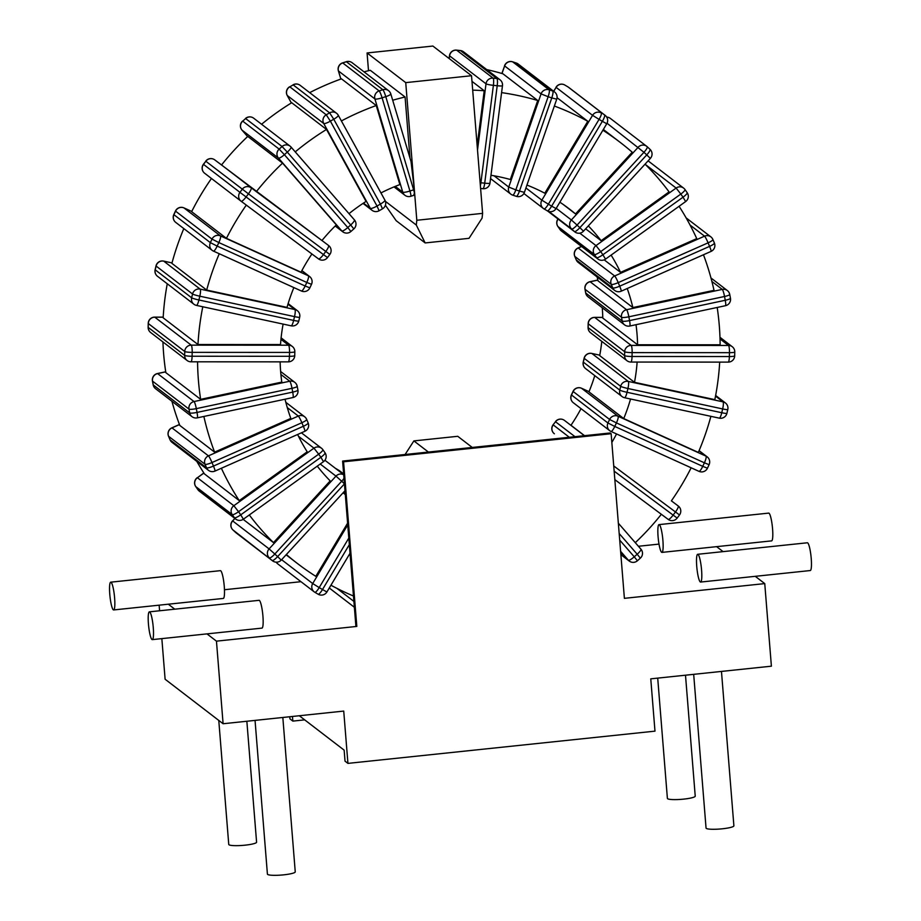 <?xml version="1.0" encoding="UTF-8"?>
<svg xmlns="http://www.w3.org/2000/svg" width="921" height="921" viewBox="0 0 921 921"><rect width="100%" height="100%" fill="white"/><g stroke="black" fill="none" stroke-linecap="round" stroke-linejoin="round"><path stroke-width="1.38" d="M720.026 338.94L728.511 345.456A6.424 1.117 90 0 1 729.467 352.674A6.424 0.84 1.4 0 0 734.774 351.972A6.424 6.424 0 0 0 732.264 346.722A6.424 6.263 127.5 0 0 728.511 345.456L631.173 345.398A6.424 6.263 127.5 0 0 624.691 351.753A6.424 0.84 1.4 0 0 632.128 352.616A6.424 1.117 -90 0 0 631.173 345.398L594.736 317.434L602.771 317.434M729.374 356.542A6.424 1.117 90 0 1 728.258 362.114A6.424 6.424 0 0 0 734.682 355.84A6.424 0.84 -178.6 0 1 729.374 356.542L729.467 352.674L632.128 352.616L632.036 356.485A6.424 0.84 -178.6 0 1 624.599 355.633A6.424 6.263 127.5 0 0 627.017 360.733A6.424 6.424 0 0 0 630.92 362.057A6.424 1.117 -90 0 0 632.036 356.485L729.374 356.542M636.02 324.699A181.518 177.143 -52.5 0 1 637.585 344.765L720.13 344.811A265.294 258.905 127.5 0 0 717.194 307.464M637.585 344.765L602.783 318.067A181.518 177.143 127.5 0 0 602.265 307.752M594.586 317.377A6.424 6.424 0 0 0 588.162 323.639A6.424 0.84 1.4 0 0 588.254 323.789A6.424 6.263 -52.5 0 1 594.736 317.434A6.424 1.117 -90 0 0 594.586 317.377L602.771 317.377M630.77 361.999A6.424 1.117 -90 0 0 630.92 362.057L728.258 362.114M590.58 332.769A6.424 6.263 -52.5 0 1 588.162 327.669L624.599 355.633L624.691 351.753L588.254 323.789L588.162 327.669A6.424 0.84 -178.6 0 1 588.07 327.519A6.424 6.424 0 0 0 590.58 332.769L627.017 360.733M501.588 92.63A265.294 258.905 -52.5 0 1 537.737 100.493L502.935 73.795A265.294 258.905 -52.5 0 0 486.714 69.582M490.974 175.278A181.518 177.143 127.5 0 1 510.326 179.514L537.737 100.493M554.35 106.03A265.294 258.905 -52.5 0 1 587.794 121.284L557.055 97.695M526.939 185.063A181.518 177.143 127.5 0 1 544.806 193.226L587.794 121.284M602.887 130.229A265.294 258.905 -52.5 0 1 620.363 142.513A265.294 258.905 -52.5 0 1 632.232 152.207L575.51 213.925A181.518 177.143 127.5 0 0 569.362 208.975A181.518 177.143 127.5 0 0 559.876 202.194M645.068 164.157A265.294 258.905 -52.5 0 1 669.083 191.89L601.125 240.703A181.518 177.143 127.5 0 0 588.335 225.898M679.076 206.281A265.294 258.905 -52.5 0 1 696.748 238.62L620.524 272.374A181.518 177.143 127.5 0 0 611.107 255.105M703.46 254.76A265.294 258.905 -52.5 0 1 714.017 290.345L632.854 307.579A181.518 177.143 127.5 0 0 627.224 288.526M719.692 362.114A265.294 258.905 -52.5 0 1 714.834 399.633L634.5 382.319A181.518 177.143 127.5 0 0 637.136 362.068M691.153 467.799A265.294 258.905 -52.5 0 1 671.386 500.851L678.201 505.951A6.424 1.405 126.7 0 1 675.473 511.961L679.514 514.943A6.424 6.424 0 0 0 678.282 506.009A6.424 6.263 127.5 0 0 678.201 505.951L678.282 506.009M611.843 442.402A181.518 177.143 127.5 0 0 616.552 433.964M630.551 399.012A181.518 177.143 127.5 0 1 623.736 418.571L698.337 452.418A265.294 258.905 -52.5 0 0 710.885 416.338M661.347 514.298A265.294 258.905 -52.5 0 1 635.294 542.676M620.927 555.317A265.294 258.905 -52.5 0 0 622.608 553.935L620.627 551.656M347.608 523.151L315.811 576.339A265.294 258.905 -52.5 0 1 297.333 563.433A265.294 258.905 -52.5 0 1 286.362 554.511M343.096 492.781A181.518 177.143 127.5 0 0 345.306 494.589M353.468 596.014A265.294 258.905 -52.5 0 1 330.938 585.226M317.261 466.141A181.518 177.143 127.5 0 0 330.19 480.9L273.479 542.619A265.294 258.905 -52.5 0 1 249.292 514.954M221.374 468.259A265.294 258.905 -52.5 0 0 239.241 500.61L307.2 451.808A181.518 177.143 127.5 0 1 297.621 434.493M203.875 416.453A265.294 258.905 -52.5 0 0 214.605 452.142L290.829 418.387A181.518 177.143 127.5 0 1 285.05 399.219M197.578 361.815A265.294 258.905 127.5 0 0 200.64 399.346L281.803 382.111A181.518 177.143 -52.5 0 1 280.134 361.861M283.115 324.088A181.518 177.143 127.5 0 0 280.514 344.569L197.969 344.523A265.294 258.905 -52.5 0 1 202.781 306.774M341.392 120.939A265.294 258.905 -52.5 0 1 376.252 105.535L399.864 184.58A181.518 177.143 127.5 0 0 380.949 192.938M295.25 151.873A265.294 258.905 -52.5 0 1 326.518 129.447L366.063 201.434A181.518 177.143 127.5 0 0 349.013 213.66M282.563 163.121L336.326 224.897A181.518 177.143 127.5 0 0 321.947 240.542L256.337 191.66A265.294 258.905 -52.5 0 1 282.563 163.121L247.772 136.412A265.294 258.905 -52.5 0 0 221.547 164.963L256.337 191.66M293.868 287.594A181.518 177.143 127.5 0 0 287.018 307.384L206.684 290.069A265.294 258.905 -52.5 0 1 219.267 253.747M311.92 253.989A181.518 177.143 127.5 0 0 301.04 272.202L226.439 238.355A265.294 258.905 -52.5 0 1 246.31 205.107M472.692 90.143A265.294 258.905 -52.5 0 1 484.216 90.742L471.989 81.359M477.159 145.702L484.216 90.742M409.995 158.136L405.079 97.004L370.288 70.295A265.294 258.905 -52.5 0 0 364.037 71.85M392.691 100.239A265.294 258.905 -52.5 0 1 405.079 97.004M460.201 50.563A6.424 1.209 96.1 0 1 460.35 50.54A6.424 1.209 96.1 0 1 460.477 50.597A6.424 6.263 -52.5 0 1 463.574 51.829A6.424 6.424 0 0 0 460.35 50.54L456.528 50.125A6.424 1.209 -83.9 0 0 456.379 50.16M500.011 79.793A6.424 6.263 127.5 0 0 496.914 78.561A6.424 1.209 96.1 0 1 497.213 85.745A6.424 0.714 7.3 0 0 502.475 85.711A6.424 6.424 0 0 0 500.011 79.793L463.574 51.829M493.391 85.331A6.424 1.209 -83.9 0 0 493.092 78.147A6.424 6.263 127.5 0 0 486.012 83.811A6.424 0.714 7.3 0 0 493.391 85.331L480.889 182.772L484.711 183.175A6.424 1.209 96.1 0 1 482.915 188.713A6.424 6.424 0 0 0 489.96 183.141A6.424 0.714 -172.7 0 1 484.711 183.175L497.213 85.745L493.391 85.331M449.471 55.697A6.424 0.714 7.3 0 0 449.575 55.847A6.424 6.263 -52.5 0 1 456.655 50.183L493.092 78.147L496.914 78.561L460.477 50.597L456.655 50.183A6.424 1.209 -83.9 0 0 456.528 50.125A6.424 6.424 0 0 0 449.471 55.697L449.114 58.518M416.81 220.269L482.604 213.361L482.086 218.127L469.019 238.332L425.157 242.937L416.292 225.035L416.81 220.269L405.735 82.625L367.076 52.958L368.504 70.721M482.604 213.361L471.529 75.718L432.87 46.05L367.076 52.958M480.371 185.639A6.424 1.209 -83.9 0 0 480.889 182.772A6.424 0.714 -172.7 0 1 480.14 182.692M632.854 307.579L598.063 280.882A181.518 177.143 127.5 0 0 597.084 276.922M634.5 382.319L599.698 355.61A181.518 177.143 127.5 0 0 601.793 341.38M584.524 435.668L570.974 425.272A181.518 177.143 127.5 0 0 581.024 408.648M623.736 418.571L588.945 391.874A181.518 177.143 127.5 0 0 594.77 375.63M239.241 500.61L204.45 473.901A265.294 258.905 -52.5 0 1 196.795 461.375M214.605 452.142L179.814 425.444A265.294 258.905 -52.5 0 1 171.928 401.268M200.64 399.346L165.849 372.648A265.294 258.905 -52.5 0 1 162.936 341.956M197.969 344.523L163.167 317.814A265.294 258.905 -52.5 0 1 167.265 283.783M309.663 92.641A265.294 258.905 -52.5 0 1 341.461 78.838L376.252 105.535M261.576 124.254A265.294 258.905 -52.5 0 1 291.715 102.738L326.518 129.447M206.684 290.069L171.893 263.36A265.294 258.905 -52.5 0 1 183.82 228.592M226.439 238.355L191.637 211.657A265.294 258.905 -52.5 0 1 211.462 178.478M620.524 272.374L604.199 259.849M601.125 240.703L585.652 228.822M575.51 213.925L562.984 204.312M345.26 494.001L343.326 492.528M301.812 270.739L308.397 275.793L220.43 235.891A6.424 6.263 127.5 0 0 212.003 239.115L218.83 242.557A6.424 1.37 -65.6 0 0 220.43 235.891L183.993 207.927L191.741 211.45L183.935 207.893A6.424 6.424 0 0 0 175.462 211.024L175.566 211.151A6.424 6.263 -52.5 0 1 183.993 207.927A6.424 1.37 -65.6 0 0 183.935 207.893L183.935 207.893A6.424 1.37 -65.6 0 0 183.866 207.87M175.715 222.375A6.424 6.263 -52.5 0 1 173.908 214.685L173.804 214.57A6.424 6.424 0 0 0 175.715 222.375L212.152 250.339A6.424 6.424 0 0 0 213.419 251.099L301.386 291.001A6.424 6.424 0 0 0 309.859 287.859L305.15 286.005L306.797 282.459L311.505 284.324A6.424 6.424 0 0 0 309.594 276.519A6.424 6.263 127.5 0 0 308.397 275.793A6.424 1.37 114.4 0 1 306.797 282.459L218.83 242.557L217.183 246.103L210.356 242.649A6.424 6.263 127.5 0 0 213.361 251.065A6.424 1.37 -65.6 0 0 213.419 251.099A6.424 1.37 -65.6 0 0 217.183 246.103L305.15 286.005A6.424 1.37 114.4 0 1 301.386 291.001L301.386 291.001A6.424 1.37 114.4 0 1 301.328 290.967L213.476 251.111M273.479 542.619L243.167 519.352M168.508 436.047A6.424 1.22 -22.7 0 0 168.52 436.197A6.424 1.22 -22.7 0 0 168.601 436.301A6.424 6.263 -52.5 0 1 172.008 427.897A6.424 0.679 -113.9 0 0 171.847 427.851L179.445 424.477M179.491 424.593L172.008 427.897L208.445 455.86A6.424 6.263 127.5 0 0 205.049 464.265A6.424 1.22 -22.7 0 0 211.991 462.538A6.424 0.679 -113.9 0 0 208.445 455.86L298.323 416.062A6.424 0.679 66.1 0 1 301.869 422.727A6.424 1.22 -22.7 0 0 306.681 419.4A6.424 1.22 -22.7 0 0 306.601 419.297A6.424 6.263 127.5 0 0 298.323 416.062L287.283 407.589M213.476 466.072A6.424 1.22 157.3 0 1 206.523 467.81A6.424 6.263 127.5 0 0 208.457 470.32A6.424 6.424 0 0 0 214.961 471.092A6.424 0.679 -113.9 0 0 213.476 466.072L303.354 426.273A6.424 0.679 66.1 0 1 304.839 431.293A6.424 6.424 0 0 0 308.167 422.946A6.424 1.22 157.3 0 1 303.354 426.273L301.869 422.727L211.991 462.538L213.476 466.072M171.847 427.851A6.424 6.424 0 0 0 168.52 436.197L170.005 439.731A6.424 6.424 0 0 0 172.02 442.356A6.424 6.263 -52.5 0 1 170.086 439.847A6.424 1.22 157.3 0 1 170.005 439.731A6.424 1.22 157.3 0 1 169.982 439.605M308.075 422.831A6.424 1.22 157.3 0 1 308.167 422.946L306.681 419.4A6.424 6.424 0 0 0 304.667 416.787L285.821 402.316M297.828 389.94A6.424 1.059 169.4 0 1 297.92 390.078A6.424 1.059 169.4 0 1 292.717 392.104A6.424 0.921 78 0 1 292.947 397.538A6.424 6.424 0 0 0 297.92 390.078L297.218 386.279A6.424 6.424 0 0 0 294.812 382.365A6.424 6.263 127.5 0 0 289.735 381.236A6.424 0.921 78 0 1 292.015 388.317A6.424 1.059 -10.6 0 0 297.218 386.279M197.082 417.8A6.424 0.921 -102 0 0 197.244 417.858A6.424 0.921 -102 0 0 197.025 412.424A6.424 1.059 169.4 0 1 189.691 412.896A6.424 6.263 127.5 0 0 192.005 416.672A6.424 6.424 0 0 0 197.244 417.858L292.947 397.538M153.162 384.794A6.424 6.424 0 0 0 155.568 388.708A6.424 6.263 -52.5 0 1 153.254 384.932L152.541 381.133L188.989 409.097A6.424 1.059 -10.6 0 0 196.311 408.636A6.424 0.921 -102 0 0 194.032 401.556A6.424 6.263 127.5 0 0 188.989 409.097L189.691 412.896L153.254 384.932A6.424 1.059 169.4 0 1 153.162 384.794L152.449 380.995A6.424 1.059 -10.6 0 0 152.541 381.133A6.424 6.263 -52.5 0 1 157.595 373.592A6.424 0.921 -102 0 0 157.433 373.535L165.711 371.773M197.255 477.677A6.424 6.424 0 0 0 195.736 486.564A6.424 1.335 -34.9 0 0 195.793 486.633A6.424 6.263 -52.5 0 1 197.405 477.746L203.829 472.957M203.909 473.072L197.405 477.746L233.842 505.71A6.424 6.263 127.5 0 0 232.23 514.597A6.424 1.335 -34.9 0 0 238.551 511.708L233.842 505.71L313.969 448.159L318.678 454.168A6.424 1.335 -34.9 0 0 322.834 449.632A6.424 1.335 -34.9 0 0 322.764 449.575A6.424 6.263 127.5 0 0 313.969 448.159L298.485 436.278M240.738 514.851A6.424 1.335 145.1 0 1 234.418 517.729A6.424 6.263 127.5 0 0 235.718 519.087A6.424 6.424 0 0 0 243.374 519.214L240.738 514.851L320.865 457.3L323.501 461.663A6.424 6.424 0 0 0 325.021 452.775A6.424 1.335 145.1 0 1 320.865 457.3L318.678 454.168L238.551 511.708L240.738 514.851M195.736 486.564L197.923 489.707A6.424 6.424 0 0 0 199.281 491.123A6.424 6.263 -52.5 0 1 197.98 489.765A6.424 1.335 145.1 0 1 197.923 489.707A6.424 1.335 145.1 0 1 197.877 489.627M324.963 452.706A6.424 1.335 145.1 0 1 325.021 452.775L322.834 449.632A6.424 6.424 0 0 0 321.475 448.216L301.409 432.812M235.684 532.488A6.424 1.393 132.8 0 0 235.695 532.499A6.424 1.393 132.8 0 1 235.695 532.499A6.424 6.424 0 0 0 236.156 532.891L236.156 532.891A6.424 6.263 -52.5 0 1 235.718 532.522L232.921 529.932A6.424 1.393 -47.2 0 0 232.921 529.932L232.898 529.909A6.424 6.263 -52.5 0 1 232.668 520.941L234.797 518.385M234.924 518.477L232.668 520.941L269.105 548.904A6.424 6.263 127.5 0 0 269.358 557.896A6.424 1.393 -47.2 0 0 274.815 554.016L269.105 548.904L335.981 476.122L341.691 481.234A6.424 1.393 -47.2 0 0 343.994 478.344M344.431 483.778L341.691 481.234L274.815 554.016L277.612 556.606A6.424 1.393 132.8 0 1 272.156 560.486A6.424 6.263 127.5 0 0 272.593 560.854A6.424 6.424 0 0 0 281.227 560.106L277.612 556.606L344.442 483.882M281.607 559.692L312.703 583.557A6.424 6.263 127.5 0 0 314.188 591.835L314.188 591.835A6.424 6.263 127.5 0 0 314.809 592.261A6.424 1.393 -59.5 0 0 314.832 592.272A6.424 1.393 -59.5 0 0 319.207 587.598L312.703 583.557L347.747 524.924M276.208 562.178A6.424 6.424 0 0 0 277.751 563.871L314.188 591.835A6.424 6.424 0 0 0 314.832 592.272L318.125 594.218A6.424 6.424 0 0 0 326.897 591.984L322.5 589.532A6.424 1.393 120.5 0 1 318.125 594.218L318.125 594.218A6.424 1.393 120.5 0 1 318.09 594.195L314.867 592.295M335.336 468.271A6.424 6.263 -52.5 0 1 335.658 468.444L343.694 474.614M338.882 470.343A6.424 1.393 120.5 0 1 338.916 470.366A6.424 1.393 120.5 0 1 338.94 470.378A6.424 6.263 -52.5 0 1 339.561 470.792A6.424 6.424 0 0 0 338.916 470.366L335.624 468.421A6.424 1.393 -59.5 0 0 335.624 468.421A6.424 1.393 -59.5 0 0 335.589 468.398M356.818 626.418L355.851 625.681L342.612 461.064L610.174 432.974L611.141 433.722L343.579 461.801L356.818 626.418L216.458 641.154L206.972 633.878M174.783 609.184L168.313 604.211M224.459 589.728L300.971 581.692M638.414 546.268L659.01 544.104M611.141 433.722L624.392 598.339L764.752 583.603L755.266 576.327M723.089 551.621L716.607 546.648M428.403 452.061L413.886 440.906L457.749 436.301L472.266 447.456M413.886 440.906L405.09 454.502M385.415 201.342L416.292 225.035M414.438 193.088A6.378 1.025 -96 0 0 414.335 189.588A6.424 1.14 163.4 0 1 413.621 189.83A6.424 0.806 72 0 1 414.438 193.088L413.748 195.217M413.943 195.275L410.801 196.288A6.424 0.806 -108 0 0 409.926 191.027A6.424 1.14 163.4 0 1 402.753 192.144A6.424 6.263 127.5 0 0 404.906 195.275A6.424 6.424 0 0 0 410.801 196.288M414.335 189.588L411.077 161.923M385.772 96.636A6.424 1.14 -16.6 0 0 390.815 93.942A6.424 6.424 0 0 0 388.57 90.684A6.424 6.263 127.5 0 0 382.848 89.717A6.424 0.806 72 0 1 385.772 96.636L382.088 97.822A6.424 0.806 -108 0 0 379.164 90.914A6.424 6.263 127.5 0 0 374.916 98.938A6.424 1.14 -16.6 0 0 382.088 97.822L409.926 191.027L413.621 189.83L385.772 96.636M346.25 61.707A6.424 0.806 72 0 1 346.411 61.753A6.424 6.263 -52.5 0 1 352.133 62.72A6.424 6.424 0 0 0 346.25 61.707L342.554 62.893A6.424 6.424 0 0 0 338.375 70.848A6.424 1.14 -16.6 0 0 338.468 70.975A6.424 6.263 -52.5 0 1 342.727 62.95A6.424 0.806 -108 0 0 342.554 62.893M390.723 93.815A6.424 6.263 127.5 0 0 388.57 90.684L352.133 62.72M338.398 70.675A6.424 1.14 -16.6 0 0 338.375 70.848L340.839 79.056M385.404 205.233L396.168 220.683L425.157 242.937M471.529 75.718L405.735 82.625M764.752 583.603L771.395 666.182L650.767 678.846L654.981 731.147L347.931 763.382L343.729 711.081L223.101 723.745L216.458 641.154M347.931 763.382L345.03 761.16L344.143 750.143L299.313 715.744M304.678 719.865L292.843 721.108L289.942 718.875L289.77 716.745M292.464 716.457L292.843 721.108M223.101 723.745L165.112 679.238L161.843 638.621M159.598 610.773L159.149 605.166M246.851 721.247L256.591 842.197A13.965 2.072 175.4 0 1 243.961 845.282A13.965 2.072 175.4 0 1 228.961 844.753A13.965 2.072 175.4 0 1 228.753 844.43L218.772 720.418M282.828 717.471L295.25 871.865A13.965 2.072 175.4 0 1 282.632 874.95A13.965 2.072 175.4 0 1 267.62 874.42A13.965 2.072 175.4 0 1 267.412 874.11L255.048 720.383M685.5 675.208L695.228 796.147A13.965 2.072 175.4 0 1 682.599 799.232A13.965 2.072 175.4 0 1 667.598 798.714A13.965 2.072 175.4 0 1 667.391 798.392L657.709 678.121M721.465 671.432L733.887 825.815A13.965 2.072 175.4 0 1 721.27 828.9A13.965 2.072 175.4 0 1 706.257 828.382A13.965 2.072 175.4 0 1 706.05 828.06L693.686 674.345M343.579 461.801L342.612 461.064M621.433 554.903L628.352 560.21A6.424 6.263 127.5 0 0 629.239 561.05A6.424 6.424 0 0 0 637.413 560.762L634.258 556.814A6.424 1.37 139 0 1 628.352 560.21L620.604 551.311M619.695 540.074L634.258 556.814L637.182 554.223L640.337 558.172A6.424 6.424 0 0 0 640.924 549.146L640.924 549.146A6.424 1.37 139 0 1 637.182 554.223L619.177 533.512M640.878 549.112A6.424 1.37 139 0 1 640.924 549.146L618.348 523.209L640.878 549.112M614.157 471.149L673.136 515.092A6.424 1.405 126.7 0 1 668.197 519.386A6.424 1.405 126.7 0 1 668.186 519.386A6.424 6.424 0 0 0 677.177 518.074L673.136 515.092L675.473 511.961L613.743 465.968M553.072 424.8L555.536 421.76L553.072 424.8A6.424 6.424 0 0 0 554.315 433.733L554.384 433.791A6.424 6.263 -52.5 0 1 554.315 433.733L554.315 433.733A6.424 6.263 -52.5 0 1 553.199 424.892L569.316 437.268M574.969 436.669L555.536 421.76A6.424 6.263 -52.5 0 1 564.4 420.356L584.375 435.679M699.027 450.806L705.993 456.148L618.026 416.246A6.424 6.263 127.5 0 0 609.598 419.469L607.941 423.004A6.424 6.263 127.5 0 0 610.945 431.408A6.424 1.37 -65.6 0 0 611.003 431.442A6.424 1.37 -65.6 0 0 614.768 426.446L607.941 423.004L571.4 394.913A6.424 6.424 0 0 0 573.311 402.73A6.424 6.263 -52.5 0 1 571.504 395.04L573.15 391.494L609.598 419.469L616.425 422.912A6.424 1.37 -65.6 0 0 618.026 416.246L581.577 388.282A6.424 1.37 -65.6 0 0 581.519 388.248A6.424 6.424 0 0 0 573.046 391.379L573.15 391.494A6.424 6.263 -52.5 0 1 581.577 388.282L589.026 391.655L581.519 388.248A6.424 1.37 -65.6 0 0 581.45 388.225M705.993 456.148A6.424 1.37 114.4 0 1 704.392 462.814L709.101 464.679A6.424 6.424 0 0 0 707.19 456.862A6.424 6.263 127.5 0 0 705.993 456.148M573.311 402.73L609.748 430.694A6.424 6.424 0 0 0 611.003 431.442L698.97 471.345A6.424 6.424 0 0 0 707.443 468.213L702.735 466.348A6.424 1.37 114.4 0 1 698.97 471.345A6.424 1.37 114.4 0 1 698.912 471.31L611.072 431.465M585.572 368.573A6.424 6.263 -52.5 0 1 583.338 362.149A6.424 0.587 -166.8 0 1 583.235 362.011A6.424 6.424 0 0 0 585.572 368.573L622.02 396.537A6.424 6.424 0 0 0 624.576 397.722A6.424 1.266 -77.8 0 0 627.04 392.3A6.424 0.587 -166.8 0 1 619.775 390.113A6.424 6.263 127.5 0 0 624.461 397.665A6.424 1.266 -77.8 0 0 624.576 397.722L719.289 418.146A6.424 6.424 0 0 0 726.899 413.333A6.424 0.587 -166.8 0 1 721.753 412.723A6.424 1.266 102.2 0 1 719.289 418.146A6.424 1.266 102.2 0 1 719.186 418.099M722.651 408.936A6.424 0.587 13.2 0 0 727.786 409.546A6.424 6.424 0 0 0 725.449 402.984A6.424 6.263 127.5 0 0 722.997 401.855A6.424 1.266 102.2 0 1 722.651 408.936L627.926 388.501A6.424 1.266 -77.8 0 0 628.283 381.432A6.424 6.263 127.5 0 0 620.662 386.325A6.424 0.587 13.2 0 0 627.926 388.501L627.04 392.3L721.753 412.723L722.651 408.936M583.235 362.011L584.121 358.223A6.424 0.587 13.2 0 0 584.225 358.361A6.424 6.263 -52.5 0 1 591.846 353.457L599.79 355.172L591.731 353.411A6.424 1.266 -77.8 0 0 591.604 353.411M501.853 73.484L504.627 65.932A6.424 6.263 -52.5 0 1 512.686 61.857A6.424 1.324 -71.7 0 0 512.606 61.811L516.232 63.008A6.424 1.324 108.3 0 1 516.324 63.054A6.424 6.263 -52.5 0 1 518.132 64.01L554.569 91.973A6.424 6.263 127.5 0 0 552.761 91.018L549.123 89.821A6.424 6.263 127.5 0 0 541.064 93.896L548.145 96.717A6.424 1.324 -71.7 0 0 549.123 89.821L512.686 61.857L516.324 63.054L552.761 91.018A6.424 1.324 108.3 0 1 551.771 97.925L556.733 99.169A6.424 6.424 0 0 0 554.569 91.973M512.617 195.091A6.424 1.324 -71.7 0 0 512.709 195.137A6.424 1.324 -71.7 0 0 515.829 189.887L508.749 187.067A6.424 6.263 127.5 0 0 512.617 195.091M516.14 62.996A6.424 1.324 108.3 0 1 516.232 63.008A6.424 6.424 0 0 1 518.132 64.01M490.548 178.582L510.81 194.135A6.424 6.424 0 0 0 512.709 195.137L516.336 196.334A6.424 6.424 0 0 0 524.417 192.339L519.467 191.084A6.424 1.324 108.3 0 1 516.336 196.334A6.424 1.324 108.3 0 1 516.255 196.288M553.625 91.248L556.111 87.368A6.424 6.263 -52.5 0 1 564.815 85.043A6.424 1.393 -59.5 0 0 564.78 85.02A6.424 1.393 -59.5 0 0 564.746 85.008M543.966 208.86A6.424 1.393 -59.5 0 0 543.989 208.883L543.989 208.883A6.424 1.393 -59.5 0 0 548.363 204.197L541.859 200.156A6.424 6.263 127.5 0 0 543.966 208.86M553.74 91.34L556.111 87.368L592.56 115.332L599.064 119.373A6.424 1.393 -59.5 0 0 601.252 113.007A6.424 6.263 127.5 0 0 592.56 115.332L541.859 200.156L525.937 187.953M568.038 86.942A6.424 1.393 120.5 0 1 568.073 86.965L604.533 114.952A6.424 1.393 120.5 0 1 602.357 121.319L606.755 123.759A6.424 6.424 0 0 0 605.155 115.367L605.155 115.367A6.424 6.263 127.5 0 0 604.533 114.952L568.073 86.965A6.424 1.393 120.5 0 1 568.096 86.988A6.424 6.263 -52.5 0 1 568.718 87.403L605.155 115.367M523.876 193.502L543.344 208.445A6.424 6.424 0 0 0 543.989 208.883L547.281 210.817A6.424 6.424 0 0 0 556.054 208.583L551.656 206.143A6.424 1.393 120.5 0 1 547.281 210.817L547.281 210.817A6.424 1.393 120.5 0 1 547.247 210.794L544.023 208.894M548.858 211.485L571.619 228.949A6.424 1.393 -47.2 0 0 577.076 225.081L571.365 219.958A6.424 6.263 127.5 0 0 571.619 228.949L574.416 231.551A6.424 6.263 127.5 0 0 574.854 231.919A6.424 6.424 0 0 0 583.488 231.171L579.873 227.671A6.424 1.393 132.8 0 1 574.416 231.551L547.707 211.047M607.031 123.241L643.952 152.299A6.424 1.393 -47.2 0 0 647.21 146.738L647.21 146.738A6.424 1.393 -47.2 0 0 647.187 146.715A6.424 6.263 127.5 0 0 638.241 147.187L571.365 219.958L556.203 208.33M606.732 117.117A6.424 6.263 -52.5 0 1 610.312 118.383L646.749 146.358A6.424 6.424 0 0 1 647.21 146.738L650.007 149.329A6.424 1.393 132.8 0 1 650.007 149.329A6.424 1.393 132.8 0 1 646.749 154.901L650.364 158.389A6.424 6.424 0 0 0 650.007 149.329L647.221 146.761M610.312 118.383L610.312 118.383A6.424 6.424 0 0 0 606.697 117.071M557.838 226.382A6.424 1.335 -34.9 0 0 557.884 226.462A6.424 1.335 -34.9 0 0 557.942 226.531A6.424 6.263 -52.5 0 1 558.114 219.071M594.39 254.495A6.424 1.335 -34.9 0 0 600.699 251.606L596.002 245.608A6.424 6.263 127.5 0 0 594.39 254.495L596.578 257.638A6.424 6.263 127.5 0 0 597.867 258.985A6.424 6.424 0 0 0 605.523 259.112L602.887 254.749A6.424 1.335 145.1 0 1 596.578 257.638L560.129 229.663L557.942 226.531L594.39 254.495M645.333 164.433L676.118 188.057L680.826 194.066A6.424 1.335 -34.9 0 0 684.982 189.53A6.424 1.335 -34.9 0 0 684.925 189.473A6.424 6.263 127.5 0 0 676.118 188.057L596.002 245.608L579.781 233.163M683.014 197.198L685.65 201.561A6.424 6.424 0 0 0 687.17 192.673A6.424 1.335 145.1 0 1 683.014 197.198L680.826 194.066L600.699 251.606L602.887 254.749L683.014 197.198M557.988 218.968A6.424 6.424 0 0 0 557.884 226.462L560.072 229.605A6.424 6.424 0 0 0 561.43 231.021A6.424 6.263 -52.5 0 1 560.129 229.663A6.424 1.335 145.1 0 1 560.072 229.605A6.424 1.335 145.1 0 1 560.037 229.525M574.727 256.153A6.424 1.22 -22.7 0 0 574.739 256.303A6.424 1.22 -22.7 0 0 574.819 256.406A6.424 6.263 -52.5 0 1 578.227 248.002L581.6 246.506M611.268 284.37A6.424 1.22 -22.7 0 0 618.21 282.632A6.424 0.679 -113.9 0 0 614.664 275.966A6.424 6.263 127.5 0 0 611.268 284.37L612.741 287.916A6.424 6.263 127.5 0 0 614.675 290.426A6.424 6.424 0 0 0 621.18 291.197A6.424 0.679 -113.9 0 0 619.695 286.178A6.424 1.22 157.3 0 1 612.741 287.916L576.304 259.952L574.819 256.406L611.268 284.37M690.059 225.046L704.542 236.167A6.424 0.679 66.1 0 1 708.088 242.833A6.424 1.22 -22.7 0 0 712.9 239.506A6.424 1.22 -22.7 0 0 712.819 239.391A6.424 6.263 127.5 0 0 704.542 236.167L614.664 275.966L578.227 248.002A6.424 0.679 -113.9 0 0 578.066 247.945L581.496 246.425M709.573 246.379A6.424 0.679 66.1 0 1 711.058 251.398A6.424 6.424 0 0 0 714.385 243.04A6.424 1.22 157.3 0 1 709.573 246.379L708.088 242.833L618.21 282.632L619.695 286.178L709.573 246.379M578.066 247.945A6.424 6.424 0 0 0 574.739 256.303L576.224 259.837A6.424 6.424 0 0 0 578.238 262.45A6.424 6.263 -52.5 0 1 576.304 259.952A6.424 1.22 157.3 0 1 576.224 259.837A6.424 1.22 157.3 0 1 576.201 259.699M154.647 317.123A6.424 6.424 0 0 0 148.223 323.398A6.424 0.84 1.4 0 0 148.316 323.547A6.424 6.263 -52.5 0 1 154.797 317.181A6.424 1.117 -90 0 0 154.647 317.123L163.213 317.135M163.201 317.192L154.797 317.181L191.234 345.145A6.424 6.263 127.5 0 0 184.753 351.511A6.424 0.84 1.4 0 0 192.19 352.363A6.424 1.117 -90 0 0 191.234 345.145L288.572 345.202A6.424 1.117 90 0 1 289.528 352.421A6.424 0.84 1.4 0 0 294.835 351.718A6.424 6.424 0 0 0 292.325 346.469A6.424 6.263 127.5 0 0 288.572 345.202L280.951 339.354M192.098 356.243A6.424 0.84 -178.6 0 1 184.661 355.391A6.424 6.263 127.5 0 0 187.078 360.479A6.424 6.424 0 0 0 190.981 361.815A6.424 1.117 -90 0 0 192.098 356.243L289.436 356.3A6.424 1.117 90 0 1 288.319 361.861A6.424 6.424 0 0 0 294.743 355.598A6.424 0.84 -178.6 0 1 289.436 356.3L289.528 352.421L192.19 352.363L192.098 356.243M148.131 327.266A6.424 6.424 0 0 0 150.641 332.516A6.424 6.263 -52.5 0 1 148.223 327.416A6.424 0.84 -178.6 0 1 148.131 327.266L148.223 323.398M190.831 361.757A6.424 1.117 -90 0 0 190.981 361.815L288.319 361.861M157.456 276.254A6.424 6.263 -52.5 0 1 155.212 269.83A6.424 0.587 -166.8 0 1 155.119 269.692A6.424 6.424 0 0 0 157.456 276.254L193.894 304.218A6.424 6.424 0 0 0 196.449 305.404A6.424 1.266 -77.8 0 0 198.913 299.981A6.424 0.587 -166.8 0 1 191.649 297.805A6.424 6.263 127.5 0 0 196.346 305.358A6.424 1.266 -77.8 0 0 196.449 305.404L291.174 325.827A6.424 6.424 0 0 0 298.784 321.026A6.424 0.587 -166.8 0 1 293.638 320.404A6.424 1.266 102.2 0 1 291.174 325.827A6.424 1.266 102.2 0 1 291.059 325.781M172.02 262.911L163.616 261.092A6.424 6.424 0 0 0 156.006 265.904A6.424 0.587 13.2 0 0 156.098 266.042L192.547 294.006A6.424 0.587 13.2 0 0 199.811 296.194A6.424 1.266 -77.8 0 0 200.156 289.113A6.424 6.263 127.5 0 0 192.547 294.006L191.649 297.805L155.212 269.83L156.098 266.042A6.424 6.263 -52.5 0 1 163.719 261.15A6.424 1.266 -77.8 0 0 163.616 261.092A6.424 1.266 -77.8 0 0 163.478 261.104M294.524 316.617A6.424 0.587 13.2 0 0 299.67 317.227A6.424 6.424 0 0 0 297.333 310.665A6.424 6.263 127.5 0 0 294.881 309.537A6.424 1.266 102.2 0 1 294.524 316.617L199.811 296.194L198.913 299.981L293.638 320.404L294.524 316.617M327.496 257.581L323.455 254.587A6.424 1.405 126.7 0 1 318.505 258.893A6.424 1.405 126.7 0 1 318.505 258.882L241.141 201.25A6.424 1.405 -53.3 0 0 246.091 196.956L239.955 192.351A6.424 6.263 127.5 0 0 241.141 201.25L318.505 258.893A6.424 6.424 0 0 0 327.496 257.581L329.833 254.449A6.424 6.424 0 0 0 328.59 245.504A6.424 6.263 127.5 0 0 328.521 245.458A6.424 1.405 126.7 0 1 325.792 251.456L329.833 254.449M240.991 201.146L204.692 173.286A6.424 6.263 -52.5 0 1 203.506 164.387L205.844 161.256L248.428 193.824A6.424 1.405 -53.3 0 0 251.157 187.815A6.424 6.263 127.5 0 0 242.292 189.219L239.955 192.351L203.391 164.295L205.844 161.256A6.424 6.263 -52.5 0 1 214.72 159.851A6.424 1.405 -53.3 0 0 214.708 159.851L328.59 245.504M203.391 164.295A6.424 6.424 0 0 0 204.623 173.229L241.06 201.192A6.424 6.424 0 0 0 241.141 201.25M241.947 130.034A6.424 1.37 -41 0 0 241.981 130.091A6.424 1.37 -41 0 0 242.027 130.137A6.424 6.263 -52.5 0 1 242.718 121.146L245.631 118.556A6.424 6.263 -52.5 0 1 253.666 118.187L290.103 146.151A6.424 6.263 127.5 0 0 282.068 146.52L279.155 149.11A6.424 6.263 127.5 0 0 278.464 158.101A6.424 1.37 -41 0 0 284.382 154.693L279.155 149.11L242.718 121.146L245.631 118.556L282.068 146.52L287.306 152.103A6.424 1.37 -41 0 0 291.036 147.026A6.424 1.37 -41 0 0 290.99 146.992A6.424 6.263 127.5 0 0 290.103 146.151A6.424 6.424 0 0 1 291.036 147.026L354.424 219.877A6.424 1.37 139 0 1 350.694 224.954L353.837 228.903A6.424 6.424 0 0 0 354.424 219.877A6.424 1.37 139 0 0 354.378 219.843L291.071 147.084M350.913 231.493L347.77 227.545A6.424 1.37 139 0 1 341.852 230.952A6.424 6.263 127.5 0 0 342.75 231.781A6.424 6.424 0 0 0 350.913 231.493L353.837 228.903M291.347 102.968L287.202 95.439A6.424 1.289 -28.8 0 0 287.283 95.519A6.424 6.263 -52.5 0 1 289.804 86.827L293.177 84.893A6.424 6.263 -52.5 0 1 300.119 85.308L336.556 113.271A6.424 6.263 127.5 0 0 329.626 112.857L326.241 114.791A6.424 6.263 127.5 0 0 323.72 123.483A6.424 1.289 -28.8 0 0 330.386 121.158L326.241 114.791L289.804 86.827L293.177 84.893L329.626 112.857L333.759 119.223A6.424 1.289 -28.8 0 0 338.283 115.275A6.424 1.289 -28.8 0 0 338.203 115.194A6.424 6.263 127.5 0 0 336.556 113.271A6.424 6.424 0 0 1 338.283 115.275L384.92 200.156A6.424 1.289 151.2 0 1 380.396 204.105L382.48 208.825A6.424 6.424 0 0 0 384.92 200.156A6.424 1.289 151.2 0 0 384.84 200.076M379.095 210.759L377.023 206.039A6.424 1.289 151.2 0 1 370.357 208.365A6.424 6.263 127.5 0 0 371.992 210.287A6.424 6.424 0 0 0 379.095 210.759L382.48 208.825M629.607 325.965A6.424 0.921 -102 0 0 629.78 326.022A6.424 0.921 -102 0 0 629.55 320.589A6.424 1.059 169.4 0 1 622.228 321.061L585.791 293.097A6.424 1.059 169.4 0 1 585.687 292.959A6.424 6.424 0 0 0 588.093 296.873A6.424 6.263 -52.5 0 1 585.791 293.097L585.077 289.309L621.514 317.273A6.424 1.059 -10.6 0 0 628.847 316.801A6.424 0.921 -102 0 0 626.568 309.721L590.131 281.757A6.424 0.921 -102 0 0 589.958 281.699A6.424 6.424 0 0 0 584.985 289.171A6.424 1.059 -10.6 0 0 585.077 289.309A6.424 6.263 -52.5 0 1 590.131 281.757L597.879 280.111M711.887 281.446L722.26 289.401A6.424 0.921 78 0 1 724.539 296.481A6.424 1.059 -10.6 0 0 729.743 294.455A6.424 6.424 0 0 0 727.337 290.541A6.424 6.263 127.5 0 0 722.26 289.401L626.568 309.721A6.424 6.263 127.5 0 0 621.514 317.273L622.228 321.061A6.424 6.263 127.5 0 0 624.53 324.837A6.424 6.424 0 0 0 629.78 326.022L725.472 305.703A6.424 6.424 0 0 0 730.457 298.243A6.424 1.059 169.4 0 1 725.253 300.281A6.424 0.921 78 0 1 725.472 305.703M152.31 639.623L261.967 628.11A13.965 2.233 -96 0 0 262.922 616.08A13.965 2.233 -96 0 0 259.054 600.331L149.398 611.843A13.965 2.233 -96 0 0 148.431 623.874A13.965 2.233 -96 0 0 152.31 639.623A13.965 2.233 -96 0 0 153.266 627.581A13.965 2.233 -96 0 0 149.398 611.843M113.651 609.944L223.308 598.431A13.965 2.233 -96 0 0 224.264 586.401A13.965 2.233 -96 0 0 220.395 570.663L110.727 582.176A13.965 2.233 -96 0 0 109.772 594.206A13.965 2.233 -96 0 0 113.651 609.944A13.965 2.233 -96 0 0 114.607 597.913A13.965 2.233 -96 0 0 110.727 582.176M658.078 536.655A13.965 2.233 84 0 1 659.033 524.613A13.965 2.233 84 0 1 662.901 540.362A13.965 2.233 84 0 1 661.946 552.393A13.965 2.233 84 0 1 658.078 536.655M659.033 524.613L768.69 513.112A13.965 2.233 84 0 1 772.569 528.85A13.965 2.233 84 0 1 771.602 540.88L661.946 552.393M696.737 566.323A13.965 2.233 84 0 1 697.692 554.292A13.965 2.233 84 0 1 701.572 570.03A13.965 2.233 84 0 1 700.605 582.06A13.965 2.233 84 0 1 696.737 566.323M697.692 554.292L807.349 542.78A13.965 2.233 84 0 1 811.228 558.517A13.965 2.233 84 0 1 810.273 570.548L700.605 582.06M449.218 58.599L449.575 55.847L486.012 83.811L477.515 150.019M175.566 211.151L212.003 239.115L210.356 242.649L173.908 214.685L175.566 211.151M168.601 436.301L205.049 464.265L206.523 467.81L170.086 439.847L168.601 436.301M197.025 412.424L292.717 392.104L292.015 388.317L196.311 408.636L197.025 412.424M165.722 371.865L157.595 373.592L194.032 401.556L289.735 381.236L280.893 374.456M297.115 386.141A6.424 6.263 127.5 0 0 294.812 382.365L280.64 371.497M195.793 486.633L232.23 514.597L234.418 517.729L197.98 489.765L195.793 486.633M320.22 464.023L335.981 476.122A6.424 6.263 127.5 0 1 343.706 474.776M232.921 529.932L272.156 560.486L232.898 529.909A6.424 6.424 0 0 1 232.541 520.849M277.751 563.871A6.424 6.263 -52.5 0 1 276.231 562.178M348.806 538.083L319.207 587.598L322.5 589.532L349.335 544.645M335.325 468.248A6.424 6.424 0 0 1 335.624 468.421L343.648 473.993M336.856 588.323L353.894 601.401M346.411 61.753L382.848 89.717L379.164 90.914L342.727 62.95L346.411 61.753M340.885 79.045L338.468 70.975L374.916 98.938L402.753 192.144L395.259 186.387M614.837 479.645L668.186 519.386L614.837 479.645M564.4 420.356L564.4 420.356A6.424 1.405 -53.3 0 0 564.389 420.356A6.424 6.424 0 0 0 555.409 421.668M704.392 462.814L616.425 422.912L614.768 426.446L702.735 466.348L704.392 462.814M583.338 362.149L619.775 390.113L620.662 386.325L584.225 358.361L583.338 362.149M715.513 396.111L722.997 401.855L628.283 381.432L591.846 353.457A6.424 1.266 -77.8 0 0 591.731 353.411A6.424 6.424 0 0 0 584.121 358.223M501.991 73.519L504.627 65.932L541.064 93.896L508.749 187.067L494.082 175.807M548.145 96.717L515.829 189.887L519.467 191.084L551.771 97.925L548.145 96.717M599.064 119.373L548.363 204.197L551.656 206.143L602.357 121.319L599.064 119.373M643.952 152.299L577.076 225.081L579.873 227.671L646.749 154.901L643.952 152.299M687.112 192.604A6.424 1.335 145.1 0 1 687.17 192.673L684.982 189.53A6.424 6.424 0 0 0 683.624 188.114L648.108 160.853M714.293 242.937A6.424 1.22 157.3 0 1 714.385 243.04L712.9 239.506A6.424 6.424 0 0 0 710.885 236.881L686.11 217.874M148.316 323.547L184.753 351.511L184.661 355.391L148.223 327.416L148.316 323.547M172.008 262.934L163.719 261.15L200.156 289.113L294.881 309.537L287.951 304.218M246.091 196.956L323.455 254.587L325.792 251.456L248.428 193.824L246.091 196.956M214.72 159.851L221.547 164.951L214.708 159.851A6.424 6.424 0 0 0 205.728 161.163M242.568 121.065A6.424 6.424 0 0 0 241.981 130.091L247.611 136.561L242.027 130.137L278.464 158.101L341.852 230.952L335.29 225.91M284.382 154.693L347.77 227.545L350.694 224.954L287.306 152.103L284.382 154.693M291.37 102.956L287.283 95.519L323.72 123.483L370.357 208.365L363.484 203.104M330.386 121.158L377.023 206.039L380.396 204.105L333.759 119.223L330.386 121.158M724.539 296.481L628.847 316.801L629.55 320.589L725.253 300.281L724.539 296.481M729.651 294.317A6.424 6.263 127.5 0 0 727.337 290.541L710.966 277.969M730.353 298.105A6.424 1.059 169.4 0 1 730.457 298.243L729.743 294.455M734.682 355.84L734.774 351.972M719.969 337.282L732.264 346.722M588.07 327.519L588.162 323.639M489.96 183.141L502.475 85.711M480.601 188.471L482.915 188.713M301.881 270.601L309.594 276.519M173.804 214.57L175.462 211.024M309.859 287.859L311.505 284.324M297.333 563.433L286.097 554.81M620.363 142.513L603.347 129.458M172.02 442.356L208.457 470.32M214.961 471.092L304.839 431.293M157.433 373.535A6.424 6.424 0 0 0 152.449 380.995M155.568 388.708L192.005 416.672M199.281 491.123L235.718 519.087M243.374 519.214L323.501 461.663M324.917 460.27L343.706 474.683M236.156 532.891L272.593 560.854M281.227 560.106L344.995 490.72M339.561 470.792L343.648 473.935M326.897 591.984L350.026 553.291M411.238 162.28L390.815 93.942M394.004 186.894L404.906 195.275M329.281 588.001L354.366 607.25M621.33 554.983L629.239 561.05M637.413 560.762L640.337 558.172M677.177 518.074L679.514 514.943M707.443 468.213L709.101 464.679M699.085 450.645L707.19 456.862M571.4 394.913L573.046 391.379M726.899 413.333L727.786 409.546M715.64 395.454L725.449 402.984M512.606 61.811A6.424 6.424 0 0 0 504.524 65.805M524.417 192.339L556.733 99.169M568.718 87.403A6.424 6.424 0 0 0 568.073 86.965L564.78 85.02A6.424 6.424 0 0 0 556.008 87.265M556.054 208.583L606.755 123.759M547.581 210.99L574.854 231.919M583.488 231.171L650.364 158.389M561.43 231.021L597.867 258.985M605.523 259.112L685.65 201.561M578.238 262.45L614.675 290.426M621.18 291.197L711.058 251.398M281.112 337.857L292.325 346.469M150.641 332.516L187.078 360.479M294.743 355.598L294.835 351.718M155.119 269.692L156.006 265.904M288.135 303.608L297.333 310.665M298.784 321.026L299.67 317.227M335.198 226.002L342.75 231.781M253.666 118.187A6.424 6.424 0 0 0 245.493 118.475M363.024 203.403L371.992 210.287M300.119 85.308A6.424 6.424 0 0 0 293.016 84.836M289.643 86.77A6.424 6.424 0 0 0 287.202 95.439M589.958 281.699L597.856 280.03M585.687 292.959L584.985 289.171M588.093 296.873L624.53 324.837"/></g></svg>
